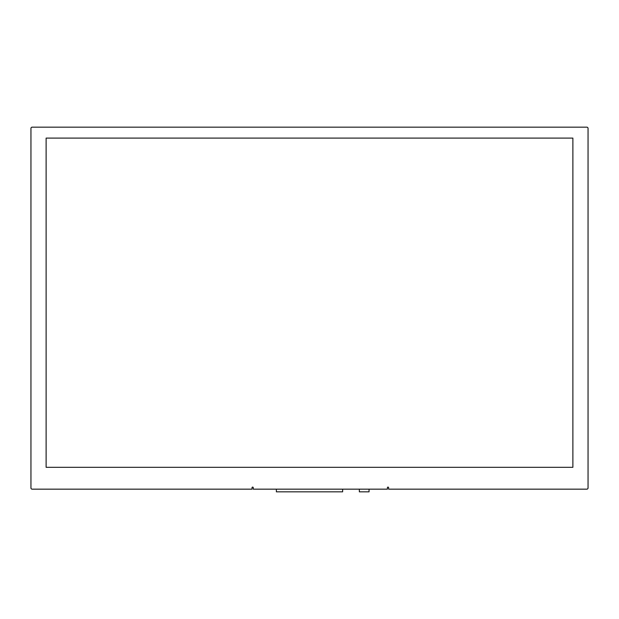 <?xml version="1.0" encoding="UTF-8"?>
<svg xmlns="http://www.w3.org/2000/svg" width="619" height="619" viewBox="0 0 619 619"><rect width="100%" height="100%" fill="white"/><g stroke="black" fill="none" stroke-linecap="round" stroke-linejoin="round"><path stroke-width="0.93" d="M253.256 489.165L387.401 489.165L387.401 487.702A0.604 0.604 0 0 1 388.005 487.099A0.604 0.604 0 0 1 388.616 487.702L388.616 489.165L586.835 489.165A1.215 1.215 0 0 0 588.05 487.95L588.05 128.381A1.215 1.215 0 0 0 586.835 127.166L32.165 127.166A1.215 1.215 0 0 0 30.95 128.381L30.95 487.95A1.215 1.215 0 0 0 32.165 489.165L252.041 489.165L252.041 487.702A0.604 0.604 0 0 1 252.645 487.099A0.604 0.604 0 0 1 253.256 487.702L253.256 489.165M572.877 138.091L572.877 467.314L46.123 467.314L46.123 138.091L572.877 138.091M276.376 489.165L276.376 491.834L342.632 491.834L342.632 489.165M359.353 489.165L359.353 491.834L369.056 491.834L369.056 489.165"/></g></svg>
